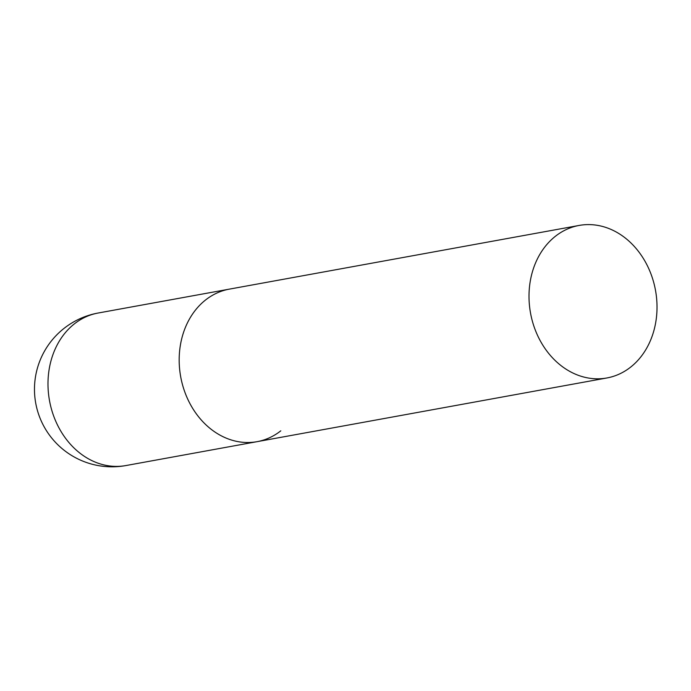 <?xml version="1.0" encoding="UTF-8"?>
<svg xmlns="http://www.w3.org/2000/svg" width="691" height="691" viewBox="0 0 691 691"><rect width="100%" height="100%" fill="white"/><g stroke="black" fill="none" stroke-linecap="round" stroke-linejoin="round"><path stroke-width="1.04" d="M205.564 299.98A77.513 63.512 -100.3 0 1 229.291 289.14A77.513 63.512 79.7 0 0 191.398 406.213A77.513 63.512 79.7 0 0 257.069 441.67A77.513 63.512 -100.3 0 1 184.825 392.056A77.513 63.512 -100.3 0 1 205.564 299.98M280.796 430.83A77.513 63.512 -100.3 0 1 257.069 441.67L125.883 465.561A77.513 63.512 -100.3 0 1 60.212 430.104A77.513 63.512 -100.3 0 1 74.369 323.872A77.513 63.512 -100.3 0 1 98.105 313.032A77.513 77.513 0 0 0 44.794 427.936A77.513 77.513 0 0 0 125.883 465.561M541.226 342.511A77.513 63.512 79.7 0 0 606.897 377.968A77.513 63.512 79.7 0 0 644.798 260.896A77.513 63.512 79.7 0 0 579.127 225.439A77.513 63.512 79.7 0 0 541.226 342.511M579.127 225.439L98.105 313.032M257.069 441.67L606.897 377.968"/></g></svg>
